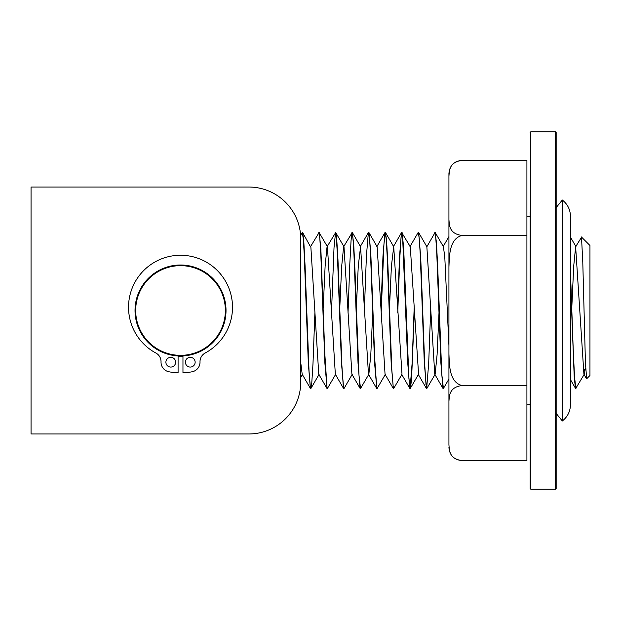 <?xml version="1.0" encoding="UTF-8"?>
<svg xmlns="http://www.w3.org/2000/svg" width="621" height="621" viewBox="0 0 621 621"><rect width="100%" height="100%" fill="white"/><g stroke="black" fill="none" stroke-linecap="round" stroke-linejoin="round"><path stroke-width="0.93" d="M570.451 279.993L574.239 377.483L575.504 388.342L575.954 388.49M585.704 369.293L585.246 368.564L584.291 374.253L575.807 388.319L574.487 376.357L573.175 348.389L570.451 271.4M439.008 312.666L437.083 354.816L435.15 374.246L426.837 388.482L425.998 384.609L424.686 363.976L420.743 257.956L418.701 232.65L426.86 246.754L435.088 232.51M434.793 232.51L435.81 238.231L436.827 254.556L440.894 363.184L442.928 388.35L443.402 388.49L441.764 373.912L437.821 270.042L436.509 243.098L435.119 232.51M448.929 379.074L443.402 388.482M409.914 246.747L418.073 232.65L418.701 232.65M418.22 232.51L419.237 238.239L420.254 254.563L424.322 363.2L426.542 388.49M426.674 388.335L428.7 363.091L430.726 308.334M401.678 232.51L410.287 246.747L418.57 374.261L410.225 388.49L408.913 378.531L403.658 247.841L402.129 232.65M397.58 308.334L399.536 256.209L401.5 232.642L402.664 238.231L407.749 363.138L409.782 388.342L410.225 388.49M410.093 388.335L412.127 363.169L414.153 308.334M414.331 312.666L411.544 379.478L410.411 388.358M381.007 308.334L382.963 256.225L384.919 232.658L385.369 232.51M385.082 232.51L386.099 238.239L387.108 254.563L391.176 363.207L393.365 388.49L391.828 369.914L387.884 264.631L386.572 240.063L385.4 232.51M401.818 232.665L401.026 237.47L399.714 259.438L397.758 312.666M389.476 308.334L391.409 266.153L393.714 246.739L402.004 374.246L393.691 388.482M364.434 308.334L366.398 256.186L368.354 232.642L368.99 232.658L377.141 246.754L385.051 374.253L393.209 388.35M368.509 232.51L369.526 238.239L370.535 254.548L374.603 363.138L376.792 388.49L374.75 359.062L370.807 253.345L368.99 232.658M385.237 232.658L383.949 244.115L381.185 312.666M385.431 374.253L377.118 388.49M339.757 308.334L341.69 266.184L343.623 246.747L352.231 232.51M351.936 232.51L352.953 238.231L353.97 254.556L358.03 363.169L360.064 388.342L360.529 388.49L358.977 375.123L355.033 271.874L353.722 244.193L352.262 232.51M372.724 312.666L370.791 354.855L368.858 374.253L360.545 388.49M323.184 308.334L325.117 266.153L327.05 246.754L335.689 232.51L343.995 246.747L351.905 374.246L360.064 388.342M335.363 232.51L336.38 238.247L337.397 254.563L341.465 363.207L343.685 388.49M352.091 232.665L351.09 240.009L349.778 264.523L348.039 312.666M352.286 374.246L344.127 388.342L343.211 385.237L341.892 365.497L337.956 259.539L336.636 237.525L335.837 232.65M314.901 312.666L312.984 363.875L311.672 384.562L310.981 388.35L310.353 387.24L309.041 371.265L305.097 266.362L303.785 241.002L302.699 232.642L310.477 246.739L319.116 232.51L327.43 246.747L335.34 374.261L343.498 388.358M318.79 232.51L319.807 238.231L320.824 254.548L324.884 363.13L327.073 388.482L324.814 353.815L320.871 249.122L319.272 232.65M335.526 232.658L334.013 247.756L331.474 312.666M335.713 374.261L327.399 388.49M300.611 235.165L302.512 232.51M302.217 232.51L303.234 238.239L304.251 254.563L308.319 363.207L310.353 388.35L310.826 388.49M571.762 308.334L573.703 266.137L575.636 246.747L581.512 237.269L582.785 262.147L585.424 362.602L586.651 378.787M300.75 362.602L302.194 374.253L310.353 388.35M310.849 246.739L318.759 374.246L326.918 388.35M356.33 308.334L358.263 266.137L360.568 246.739L368.478 374.253L376.637 388.358M426.86 246.754L434.77 374.246L442.928 388.35M435.274 232.642L443.433 246.739L444.807 257.443L448.929 345.718M575.636 246.747L583.919 374.261L586.527 378.763M585.246 368.564L583.321 371.591M584.206 374.758L583.771 375.154M586.635 378.802L589.95 375.488L589.95 245.512L581.38 236.943M182.962 356.252A45.814 45.814 0 0 1 178.087 356.252M212.817 342.544A45.488 45.488 0 0 0 192.122 266.51A45.488 45.488 0 0 0 136.628 322.446A45.488 45.488 0 0 0 212.817 342.544M165.9 362.206A4.875 4.875 0 0 1 173.212 357.983A4.875 4.875 0 0 1 173.212 366.421A4.875 4.875 0 0 1 165.9 362.206M185.4 362.206A4.875 4.875 0 0 1 192.712 357.983A4.875 4.875 0 0 1 192.712 366.421A4.875 4.875 0 0 1 185.4 362.206M182.962 355.926L182.962 372.817A62.364 62.364 0 0 0 192.075 371.785A9.75 9.75 0 0 0 200.016 361.919A9.75 9.75 0 0 1 205.14 353.038A51.993 51.993 0 0 0 220.688 274.234A51.993 51.993 0 0 0 140.362 274.234A51.993 51.993 0 0 0 155.902 353.038A9.75 9.75 0 0 1 161.033 361.919A9.75 9.75 0 0 0 168.966 371.785A62.364 62.364 0 0 0 178.087 372.817L178.087 355.926M556.16 488.572L556.16 132.428L555.508 131.784L555.508 489.216L556.16 488.572M526.911 404.737L530.163 404.737L530.163 408.634M530.163 212.366L530.163 488.572L530.808 489.216L530.808 131.784L530.163 132.428M448.929 447.586C449.674 455.418 453.967 459.75 461.791 460.58L461.923 460.588C449.123 458.849 449.457 450.326 448.929 444.853L448.929 173.414C449.674 165.582 453.967 161.25 461.791 160.42L461.923 160.412C449.123 162.151 449.457 170.674 448.929 176.147M562.331 200.016L562.331 420.984C567.586 416.838 570.295 411.428 570.451 404.737L570.451 216.263C570.295 209.572 567.586 204.162 562.331 200.016L556.16 207.585M448.929 219.725C449.457 225.198 449.123 233.721 461.923 235.46C449.123 238.93 449.457 255.976 448.929 266.921M448.929 354.079C449.457 365.024 449.123 382.07 461.923 385.54C449.123 387.279 449.457 395.802 448.929 401.275M455.651 162.065L457.84 161.08M459.09 160.73L459.928 160.567M461.923 460.588L526.911 460.588L526.911 160.412L461.923 160.412M461.923 385.54L526.911 385.54M461.923 235.46L526.911 235.46M300.75 381.985L300.75 239.015A51.993 51.993 0 0 0 248.765 187.022L31.05 187.022L31.05 433.978L248.765 433.978A51.993 51.993 0 0 0 300.75 381.985L300.75 377.397L302.38 374.579M182.962 356.578A46.14 46.14 0 0 1 178.087 356.578M212.359 342.086A44.844 44.844 0 0 1 137.257 322.276A44.844 44.844 0 0 1 191.959 267.139A44.844 44.844 0 0 1 212.359 342.086M360.196 246.747L368.354 232.642M376.768 246.754L384.919 232.658M393.341 246.739L401.5 232.642M401.624 374.246L409.782 388.342M418.197 374.261L426.355 388.358M443.247 246.421L448.929 236.601M570.451 379.617L575.504 388.342M570.451 237.144L576.009 246.739M385.556 232.642L393.714 246.739M352.41 232.642L360.568 246.739M310.981 388.35L319.14 374.246M555.508 131.784L530.808 131.784M555.508 489.216L530.808 489.216M530.163 216.263L526.911 216.263M562.331 420.984L556.16 413.415"/></g></svg>
